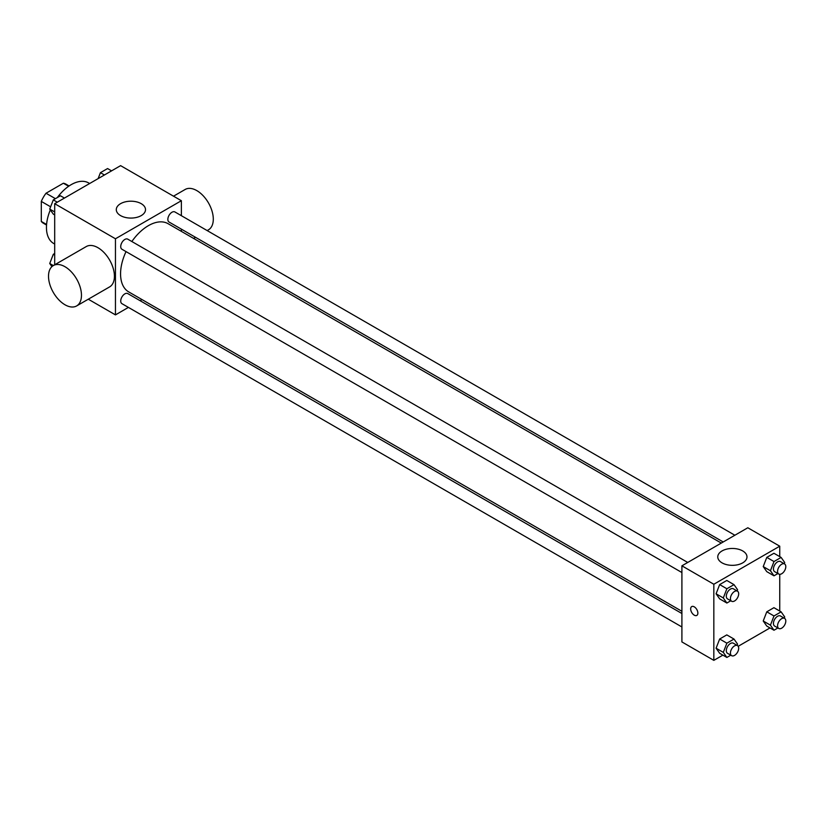 <?xml version="1.0" encoding="UTF-8"?>
<svg xmlns="http://www.w3.org/2000/svg" width="826" height="826" viewBox="0 0 826 826"><rect width="100%" height="100%" fill="white"/><g stroke="black" fill="none" stroke-linecap="round" stroke-linejoin="round"><path stroke-width="1.24" d="M55.414 198.663L46.019 193.243L63.365 183.227A22.56 13.02 120 0 1 65.966 184.157L69.095 185.964M46.576 224.486L41.3 221.44A22.56 13.02 120 0 0 43.406 223.237L46.535 225.033M41.3 221.44L41.3 201.41A22.56 13.02 120 0 1 46.019 193.243M50.623 206.799L41.3 201.41M68.641 186.273L63.365 183.227M50.324 209.907A34.96 20.185 120 0 0 46.452 227.48A34.96 20.185 120 0 0 53.69 243.484L54.692 244.062M89.642 183.517L88.65 182.938A34.96 20.185 120 0 0 57.324 197.559M54.692 264.785L54.692 203.692L120.606 165.644L181.369 200.718L181.369 215.689M128.412 307.406L115.454 314.892L88.289 299.208M141.979 299.57L140.069 300.685M126.027 251.61A39.38 22.736 120 0 0 120.565 273.881A39.38 22.736 120 0 0 128.722 291.908L681.904 611.292M721.294 543.074L168.101 223.701A39.38 22.736 120 0 0 131.85 241.512M181.369 229.143L181.369 231.352M115.454 314.892L115.454 238.776L181.369 200.718M734.861 535.238L174.885 211.941A5.823 3.366 120 0 0 170.404 213.511A5.823 3.366 120 0 0 167.854 219.365A5.823 3.366 120 0 0 169.062 222.039L723.204 541.97M681.904 613.512L127.762 293.571A5.823 3.366 120 0 0 123.27 295.14A5.823 3.366 120 0 0 120.73 300.994A5.823 3.366 120 0 0 121.938 303.669L681.904 626.965M681.904 572.542L121.938 249.245A5.823 3.366 -60 0 1 121.938 242.514A5.823 3.366 -60 0 1 127.762 239.158L687.728 562.454M115.454 238.776L54.692 203.692M120.575 215.607A14.61 8.436 180 0 1 116.29 209.639A14.61 8.436 180 0 1 130.9 201.203A14.61 8.436 180 0 1 145.51 209.639A14.61 8.436 180 0 1 136.496 217.434A14.61 8.436 180 0 1 120.575 215.607M51.924 266.612L49.736 263.494L53.329 265.569L86.296 246.54A23.304 13.453 60 0 1 104.252 252.787A23.304 13.453 60 0 1 114.422 276.235A23.304 13.453 60 0 1 109.6 286.911L76.642 305.93A23.304 13.453 60 0 1 53.339 292.476A23.304 13.453 60 0 1 53.339 265.569A23.304 13.453 60 0 1 71.294 271.816A23.304 13.453 60 0 1 81.464 295.264A23.304 13.453 60 0 1 76.642 305.93M207.161 230.578L208.472 229.824A23.304 13.453 -120 0 0 208.472 202.917A23.304 13.453 -120 0 0 185.169 189.464L173.512 196.185M722.874 655.142L713.829 660.356L681.904 641.926L681.904 565.82L747.819 527.762L779.744 546.192L779.744 556.631M769.997 627.936L738.196 646.293M766.786 571.654L763.224 566.584L766.786 557.385L773.921 553.265L766.786 557.385L763.224 566.584L766.786 571.654L773.993 575.815L770.431 570.745L773.993 561.546L781.128 557.426L784.7 562.506L784.225 563.745M719.663 653.283L716.09 648.214L719.663 639.014L726.797 634.895L719.663 639.014L716.09 648.214L719.663 653.283L726.87 657.444L723.297 652.375L726.87 643.175L734.004 639.056L737.566 644.135L737.091 645.374M779.744 574.318L779.744 611.054M713.829 660.356L713.829 584.25L779.744 546.192M766.786 626.077L763.224 620.997L766.786 611.808L773.921 607.688L766.786 611.808L763.224 620.997L766.786 626.077L773.993 630.238L770.431 625.168L773.993 615.969L781.128 611.849L784.7 616.929L784.225 618.158M719.663 598.871L716.09 593.791L719.663 584.591L726.797 580.471L719.663 584.591L716.09 593.791L719.663 598.871L726.87 603.032L723.297 597.952L726.87 588.762L734.004 584.643L737.566 589.712L737.091 590.951M713.829 584.25L681.904 565.82M722.038 562.857A14.61 8.436 180 0 1 717.763 556.9A14.61 8.436 180 0 1 732.373 548.464A14.61 8.436 180 0 1 746.983 556.9A14.61 8.436 180 0 1 737.959 564.695A14.61 8.436 180 0 1 722.038 562.857M697.867 613.088A5.101 2.943 60 0 1 696.814 615.422A5.101 2.943 60 0 1 691.713 612.479A5.101 2.943 60 0 1 691.713 606.594A5.101 2.943 60 0 1 695.647 607.957A5.101 2.943 60 0 1 697.867 613.088M696.814 615.422A5.101 2.943 60 0 1 691.723 612.479A5.101 2.943 60 0 1 691.723 606.594M730.793 600.77L726.87 603.032M737.473 591.168L733.354 588.793A5.823 3.366 120 0 0 728.862 590.353A5.823 3.366 120 0 0 726.312 596.217A5.823 3.366 120 0 0 727.52 598.881L731.64 601.256A5.823 3.366 120 0 0 737.473 597.89A5.823 3.366 120 0 0 737.473 591.168A5.823 3.366 120 0 0 732.982 592.727A5.823 3.366 120 0 0 730.432 598.592A5.823 3.366 120 0 0 731.64 601.256M723.297 597.952L716.09 593.791M726.87 588.762L719.663 584.591M734.004 584.643L726.797 580.471M777.916 573.554L773.993 575.815M784.597 563.962L780.477 561.577A5.823 3.366 120 0 0 775.986 563.136A5.823 3.366 120 0 0 773.446 569A5.823 3.366 120 0 0 774.654 571.675L778.773 574.049A5.823 3.366 120 0 0 784.597 570.683A5.823 3.366 120 0 0 784.597 563.962A5.823 3.366 120 0 0 780.105 565.521A5.823 3.366 120 0 0 777.565 571.385A5.823 3.366 120 0 0 778.773 574.049M770.431 570.745L763.224 566.584M773.993 561.546L766.786 557.385M781.128 557.426L773.921 553.265M730.793 655.183L726.87 657.444M737.473 645.591L733.354 643.206A5.823 3.366 120 0 0 728.862 644.765A5.823 3.366 120 0 0 726.312 650.63A5.823 3.366 120 0 0 727.52 653.304L731.64 655.679A5.823 3.366 120 0 0 737.473 652.313A5.823 3.366 120 0 0 737.473 645.591A5.823 3.366 120 0 0 732.982 647.15A5.823 3.366 120 0 0 730.432 653.015A5.823 3.366 120 0 0 731.64 655.679M723.297 652.375L716.09 648.214M726.87 643.175L719.663 639.014M734.004 639.056L726.797 634.895M777.916 627.977L773.993 630.238M784.597 618.375L780.477 616A5.823 3.366 120 0 0 775.986 617.559A5.823 3.366 120 0 0 773.446 623.423A5.823 3.366 120 0 0 774.654 626.087L778.773 628.472A5.823 3.366 120 0 0 784.597 625.106A5.823 3.366 120 0 0 784.597 618.375A5.823 3.366 120 0 0 780.105 619.934A5.823 3.366 120 0 0 777.565 625.798A5.823 3.366 120 0 0 778.773 628.472M770.431 625.168L763.224 620.997M773.993 615.969L766.786 611.808M781.128 611.849L773.921 607.688M54.692 214.946L53.308 214.151L49.736 209.071L53.308 199.882L60.443 195.762L64.438 198.064M54.692 211.931L49.736 209.071M57.304 202.184L53.308 199.882M98.129 178.612L100.431 172.675L107.566 168.556L111.562 170.858M104.427 174.978L100.431 172.675M49.736 263.494L53.308 254.305L54.692 253.499M54.692 255.1L53.308 254.305M193.594 238.415L195.514 237.31"/></g></svg>
